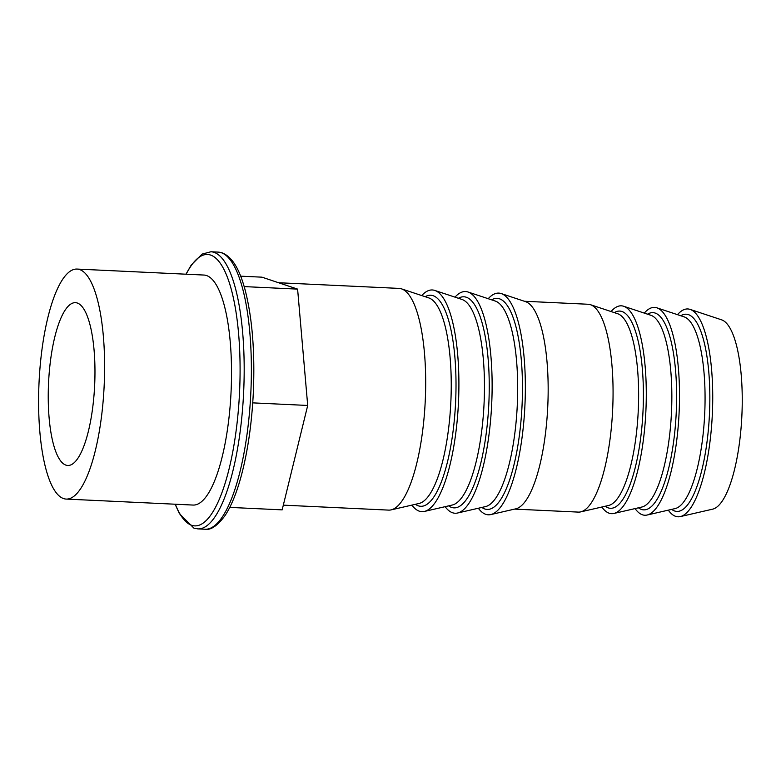 <?xml version="1.0" encoding="UTF-8"?>
<svg xmlns="http://www.w3.org/2000/svg" width="781" height="781" viewBox="0 0 781 781"><rect width="100%" height="100%" fill="white"/><g stroke="black" fill="none" stroke-linecap="round" stroke-linejoin="round"><path stroke-width="1.17" d="M94.276 391.662A81.497 23.079 92.7 0 1 67.762 465.476A81.497 23.079 92.7 0 1 48.93 376.481A81.497 23.079 92.7 0 1 75.435 302.667A81.497 23.079 92.7 0 1 94.276 391.662M103.629 394.805A115.139 32.607 92.7 0 1 66.18 499.079A115.139 32.607 92.7 0 1 39.577 373.338A115.139 32.607 92.7 0 1 77.026 269.064A115.139 32.607 92.7 0 1 103.629 394.805M77.026 269.064L203.929 275.049A115.139 32.607 92.7 0 1 230.541 400.78A115.139 32.607 92.7 0 1 193.092 505.063L66.18 499.079M186.161 274.209A135.855 38.474 92.7 0 1 210.587 255.055A135.855 38.474 92.7 0 1 238.927 402.84A135.855 38.474 92.7 0 1 191.687 525.301A135.855 38.474 92.7 0 1 175.315 504.223M278.544 282.732L399.091 288.404A110.97 31.425 92.7 0 1 401.551 288.872A110.97 31.425 92.7 0 1 424.737 409.605A110.97 31.425 92.7 0 1 391.135 509.876A110.97 31.425 92.7 0 1 388.635 510.11L283.318 505.151M421.76 295.579A110.97 31.425 92.7 0 1 434.773 290.434A110.97 31.425 92.7 0 1 457.959 411.167A110.97 31.425 92.7 0 1 424.366 511.448A110.97 31.425 92.7 0 1 411.89 505.102M454.991 297.141A110.97 31.425 92.7 0 1 468.004 292.006A110.97 31.425 92.7 0 1 491.181 412.729A110.97 31.425 92.7 0 1 457.588 513.01A110.97 31.425 92.7 0 1 445.111 506.674M488.213 298.713A110.97 31.425 92.7 0 1 501.226 293.568A110.97 31.425 92.7 0 1 524.402 414.301A110.97 31.425 92.7 0 1 490.81 514.572A110.97 31.425 92.7 0 1 478.333 508.236M501.226 293.568L525.545 301.642A104.039 29.463 92.7 0 1 547.276 414.818A104.039 29.463 92.7 0 1 515.772 508.831L490.81 514.572M524.393 301.261L588.132 304.258A104.039 29.463 92.7 0 1 590.446 304.697A104.039 29.463 92.7 0 1 612.177 417.874A104.039 29.463 92.7 0 1 580.683 511.887A104.039 29.463 92.7 0 1 578.34 512.102L514.601 509.105M611.064 311.541A104.039 29.463 92.7 0 1 623.668 306.259A104.039 29.463 92.7 0 1 645.399 419.446A104.039 29.463 92.7 0 1 613.905 513.459A104.039 29.463 92.7 0 1 601.848 507.015M644.286 313.103A104.039 29.463 92.7 0 1 656.889 307.831A104.039 29.463 92.7 0 1 678.621 421.008A104.039 29.463 92.7 0 1 647.127 515.021A104.039 29.463 92.7 0 1 635.07 508.587M677.508 314.665A104.039 29.463 92.7 0 1 690.111 309.393A104.039 29.463 92.7 0 1 711.842 422.58A104.039 29.463 92.7 0 1 680.349 516.583A104.039 29.463 92.7 0 1 668.302 510.149M690.111 309.393L721.576 319.829A95.067 26.915 92.7 0 1 741.433 423.253A95.067 26.915 92.7 0 1 712.653 509.153L680.349 516.583M229.76 507.396L282.166 509.866L307.704 405.456L297.6 289.116L261.957 277.167L240.655 276.171M252.732 402.869L307.704 405.456M244.18 286.598L297.6 289.116M401.551 288.872L428.808 297.912A103.199 29.229 92.7 0 1 428.828 297.922A103.199 29.229 92.7 0 1 450.364 410.181A103.199 29.229 92.7 0 1 419.114 503.442L391.135 509.876M434.773 290.434L462.03 299.474A103.199 29.229 92.7 0 1 462.049 299.484A103.199 29.229 92.7 0 1 483.585 411.753A103.199 29.229 92.7 0 1 452.345 505.004L424.366 511.448M468.004 292.006L495.252 301.046A103.199 29.229 92.7 0 1 495.271 301.056A103.199 29.229 92.7 0 1 516.807 413.315A103.199 29.229 92.7 0 1 485.567 506.576L457.588 513.01M590.446 304.697L617.693 313.737A96.268 27.257 92.7 0 1 617.712 313.747A96.268 27.257 92.7 0 1 637.804 418.46A96.268 27.257 92.7 0 1 608.663 505.453L580.683 511.887M623.668 306.259L650.915 315.299A96.268 27.257 92.7 0 1 650.944 315.309A96.268 27.257 92.7 0 1 671.025 420.032A96.268 27.257 92.7 0 1 641.884 507.015L613.905 513.459M656.889 307.831L684.136 316.871A96.268 27.257 92.7 0 1 684.166 316.881A96.268 27.257 92.7 0 1 704.247 421.594A96.268 27.257 92.7 0 1 675.106 508.587L647.127 515.021M185.956 274.199L191.267 264.984L202.094 254.089L210.938 251.765A138.715 39.284 92.7 0 1 214.053 252.361A138.715 39.284 92.7 0 1 242.998 403.26A138.715 39.284 92.7 0 1 197.876 528.893L205.081 529.235A138.715 39.284 92.7 0 0 250.193 403.601A138.715 39.284 92.7 0 0 221.257 252.702A138.715 39.284 92.7 0 0 218.133 252.107L222.116 252.859C233.958 257.515 240.528 273.106 245.019 289.595C252.283 317.652 255.045 352.016 253.327 392.677C251.804 423.37 247.841 450.891 241.427 475.248C236.741 492.772 231.215 506.322 224.84 515.88C217.313 525.877 210.733 530.328 205.081 529.235M425.196 296.712A105.65 29.922 92.7 0 1 433.065 295.677A105.65 29.922 92.7 0 1 455.108 410.611A105.65 29.922 92.7 0 1 418.372 505.844A105.65 29.922 92.7 0 1 415.414 504.292M458.418 298.283A105.65 29.922 92.7 0 1 466.296 297.239A105.65 29.922 92.7 0 1 488.34 412.173A105.65 29.922 92.7 0 1 451.594 507.416A105.65 29.922 92.7 0 1 448.636 505.863M491.639 299.845A105.65 29.922 92.7 0 1 499.518 298.811A105.65 29.922 92.7 0 1 521.562 413.735A105.65 29.922 92.7 0 1 484.816 508.978A105.65 29.922 92.7 0 1 481.857 507.425M614.344 312.625A98.718 27.95 92.7 0 1 621.959 311.502A98.718 27.95 92.7 0 1 642.558 418.88A98.718 27.95 92.7 0 1 608.223 507.875A98.718 27.95 92.7 0 1 605.216 506.244M647.566 314.187A98.718 27.95 92.7 0 1 655.181 313.064A98.718 27.95 92.7 0 1 675.78 420.451A98.718 27.95 92.7 0 1 641.445 509.437A98.718 27.95 92.7 0 1 638.438 507.806M680.788 315.758A98.718 27.95 92.7 0 1 688.403 314.626A98.718 27.95 92.7 0 1 709.002 422.013A98.718 27.95 92.7 0 1 674.667 510.999A98.718 27.95 92.7 0 1 671.66 509.378M197.876 528.893L193.903 528.141L179.415 513.654L175.11 504.214M218.133 252.107L210.938 251.765"/></g></svg>
